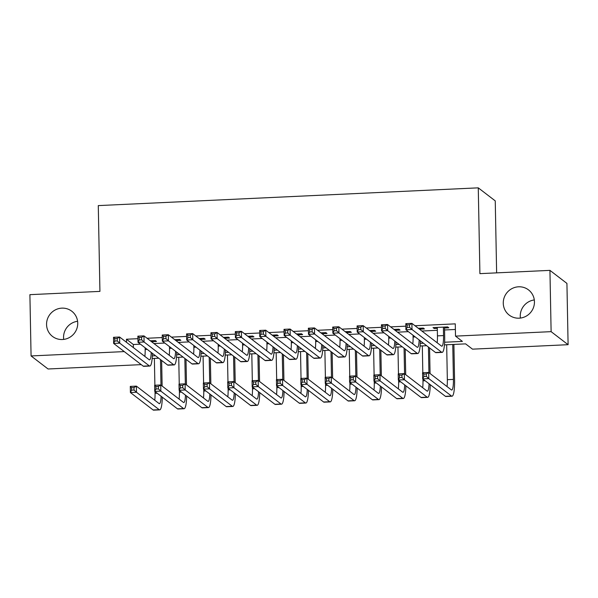 <?xml version="1.0" encoding="UTF-8"?>
<svg xmlns="http://www.w3.org/2000/svg" width="598" height="598" viewBox="0 0 598 598"><rect width="100%" height="100%" fill="white"/><g stroke="black" fill="none" stroke-linecap="round" stroke-linejoin="round"><path stroke-width="0.9" d="M63.687 339.41A15.869 15.428 127.5 0 1 63.552 337.593A15.869 15.428 127.5 0 1 77.605 321.283M77.74 323.099A15.869 15.428 127.5 0 1 69.091 337.698A15.869 15.428 127.5 0 1 52.489 336.412A15.869 15.428 127.5 0 1 46.562 324.557A15.869 15.428 127.5 0 1 55.218 309.951A15.869 15.428 127.5 0 1 71.812 311.244A15.869 15.428 127.5 0 1 77.74 323.099M520.395 318.069A15.869 15.428 127.5 0 1 520.26 316.26A15.869 15.428 127.5 0 1 534.313 299.949M534.448 301.766A15.869 15.428 127.5 0 1 525.799 316.364A15.869 15.428 127.5 0 1 509.197 315.079A15.869 15.428 127.5 0 1 503.269 303.216A15.869 15.428 127.5 0 1 511.925 288.617A15.869 15.428 127.5 0 1 528.527 289.903A15.869 15.428 127.5 0 1 534.448 301.766M496.632 272.86L495.249 200.883L478.265 187.847L98.281 205.6L99.926 291.39L29.9 294.665L31.074 355.945L124.257 351.594M478.265 187.847L479.91 273.645L549.936 270.371L566.926 283.407L568.1 344.695L472.495 349.157L465.61 343.872L444.449 344.859M141.248 364.631L48.064 368.988L31.074 355.945M152.236 341.667L156.497 341.465L155.353 340.583L150.39 340.815M176.589 340.524L180.858 340.329L179.706 339.447L174.743 339.679M200.95 339.387L205.211 339.186L204.068 338.311L199.104 338.543M225.311 338.251L229.572 338.049L228.421 337.167L223.458 337.399M249.665 337.115L253.926 336.913L252.782 336.031L247.819 336.263M274.026 335.971L278.287 335.777L277.136 334.895L272.18 335.127M298.38 334.835L302.64 334.641L301.497 333.759L296.533 333.99M322.741 333.699L327.001 333.497L325.85 332.615L320.894 332.854M347.094 332.563L351.362 332.361L350.211 331.479L345.248 331.711M371.455 331.427L375.716 331.225L374.572 330.343L369.609 330.574M395.809 330.283L400.077 330.089L398.926 329.206L393.962 329.438M420.17 329.147L424.43 328.945L423.287 328.07L418.323 328.302M444.62 342.235L462.396 341.406L455.512 336.121L455.272 323.862L414.997 325.746M405.855 326.172L390.636 326.882M381.502 327.308L366.282 328.018M357.141 328.444L341.921 329.154M332.78 329.588L317.56 330.298M308.426 330.724L293.207 331.434M284.065 331.86L268.846 332.57M259.711 332.996L244.492 333.706M235.35 334.133L220.131 334.85M210.997 335.276L195.778 335.986M186.636 336.412L171.417 337.123M162.275 337.549L147.056 338.259M137.921 338.685L126.447 339.223L133.332 344.508L140.44 344.179M153.948 343.544L164.801 343.043M178.301 342.407L189.155 341.899M202.662 341.271L213.516 340.763M227.016 340.135L237.869 339.627M251.377 338.999L262.23 338.49M275.73 337.855L286.591 337.354M300.091 336.719L310.945 336.211M324.452 335.583L335.306 335.074M348.806 334.446L359.66 333.938M373.167 333.303L384.021 332.802M397.52 332.167L408.374 331.658M421.882 331.03L437.347 330.305M444.568 329.969L455.384 329.468M444.531 328.01L448.792 327.809L447.64 326.927L433.027 327.614L434.178 328.496L437.31 328.347M549.936 270.371L551.117 331.651L568.1 344.695M126.447 339.223L126.507 342.318M455.512 336.121L551.117 331.651M152.326 355.892L155.502 355.743M176.687 354.749L179.863 354.607M201.04 353.612L204.217 353.463M225.401 352.476L228.578 352.327M249.762 351.34L252.932 351.19M274.116 350.204L277.293 350.054M298.477 349.06L301.654 348.918M322.83 347.924L326.007 347.774M347.191 346.788L350.368 346.638M371.545 345.651L374.722 345.502M395.906 344.508L399.083 344.366M420.259 343.372L423.436 343.222M426.651 345.689L420.088 345.995M402.297 346.833L395.734 347.139M377.936 347.969L371.373 348.275M353.582 349.105L347.012 349.411M329.221 350.241L322.658 350.548M304.868 351.385L298.297 351.691M280.507 352.521L273.944 352.827M256.146 353.657L249.583 353.964M231.792 354.793L225.229 355.1M207.431 355.93L200.868 356.236M183.078 357.073L176.507 357.38M158.717 358.209L152.154 358.516M133.332 344.508L133.391 347.602M434.155 327.562L434.178 328.496M437.288 327.412L437.452 335.867A12.394 2.235 -92.7 0 1 437.153 342.751M443.38 327.128L443.544 335.583A12.394 2.235 -92.7 0 1 441.825 346.205A12.394 2.235 -92.7 0 1 441.481 346.078L411.895 323.369L412.015 329.491L441.601 352.207A18.59 3.356 87.3 0 0 442.116 352.394A18.59 3.356 87.3 0 0 444.688 336.465L444.508 327.076M409.555 327.285L412.015 329.491L405.922 329.782L405.81 323.653L411.895 323.369L409.51 324.834L407.074 324.946L407.118 327.398L409.555 327.285L409.51 324.834M407.118 327.398L405.922 329.782L435.508 352.491A18.59 3.356 87.3 0 0 436.024 352.678L442.116 352.394M405.81 323.653L407.074 324.946M426.329 376.389L426.284 373.937L423.847 374.049L423.892 376.501L426.329 376.389L428.788 378.601L422.696 378.885L422.577 372.756L428.669 372.472L428.788 378.601L451.49 396.026A18.59 3.356 87.3 0 0 451.998 396.212A18.59 3.356 87.3 0 0 454.577 380.283L453.889 344.418M452.761 344.47L453.426 379.401A12.394 2.235 -92.7 0 1 451.714 390.023A12.394 2.235 -92.7 0 1 451.37 389.896L428.669 372.472L426.284 373.937M446.669 344.754L447.341 379.685A12.394 2.235 -92.7 0 1 447.035 386.57M423.892 376.501L422.696 378.885L445.398 396.31A18.59 3.356 87.3 0 0 445.914 396.496L451.998 396.212M422.577 372.756L423.847 374.049M413.061 335.254L413.098 337.01A12.394 2.235 -92.7 0 1 412.792 343.895M419.019 328.265L419.034 328.848M420.185 329.722L420.155 328.212M419.161 339.941A12.394 2.235 -92.7 0 1 417.471 347.341A12.394 2.235 -92.7 0 1 417.127 347.221L387.541 324.505L387.654 330.634L417.24 353.343A18.59 3.356 87.3 0 0 417.755 353.538A18.59 3.356 87.3 0 0 420.342 340.845M385.194 328.422L387.654 330.634L381.569 330.918L381.449 324.789L387.541 324.505L385.149 325.97L382.713 326.082L382.765 328.534L385.194 328.422L385.149 325.97M382.765 328.534L381.569 330.918L411.155 353.627A18.59 3.356 87.3 0 0 411.671 353.822L417.755 353.538M381.449 324.789L382.713 326.082M388.707 336.397L388.737 338.147A12.394 2.235 -92.7 0 1 388.438 345.031M394.665 329.401L394.673 329.984M395.824 330.866L395.794 329.349M394.807 341.077A12.394 2.235 -92.7 0 1 393.11 348.485A12.394 2.235 -92.7 0 1 392.766 348.357L363.18 325.641L363.3 331.77L392.886 354.487A18.59 3.356 87.3 0 0 393.402 354.674A18.59 3.356 87.3 0 0 395.981 341.981M360.841 329.558L363.3 331.77L357.208 332.054L357.088 325.925L363.18 325.641L360.796 327.106L358.359 327.218L358.404 329.67L360.841 329.558L360.796 327.106M358.404 329.67L357.208 332.054L386.794 354.771A18.59 3.356 87.3 0 0 387.31 354.958L393.402 354.674M357.088 325.925L358.359 327.218M364.346 337.534L364.376 339.283A12.394 2.235 -92.7 0 1 364.077 346.167M370.304 330.545L370.319 331.12M371.463 332.002L371.433 330.492M370.446 342.22A12.394 2.235 -92.7 0 1 368.749 349.621A12.394 2.235 -92.7 0 1 368.413 349.494L338.827 326.777L338.939 332.907L368.525 355.623A18.59 3.356 87.3 0 0 369.041 355.81A18.59 3.356 87.3 0 0 371.627 343.117M336.48 330.694L338.939 332.907L332.854 333.191L332.735 327.061L338.827 326.777L336.435 328.242L333.998 328.362L334.043 330.814L336.48 330.694L336.435 328.242M334.043 330.814L332.854 333.191L362.44 355.907A18.59 3.356 87.3 0 0 362.949 356.094L369.041 355.81M332.735 327.061L333.998 328.362M339.985 338.67L340.023 340.419A12.394 2.235 -92.7 0 1 339.716 347.303M345.95 331.681L345.958 332.256M347.109 333.138L347.079 331.628M346.093 343.357A12.394 2.235 -92.7 0 1 344.396 350.757A12.394 2.235 -92.7 0 1 344.052 350.63L314.466 327.921L314.585 334.043L344.171 356.759A18.59 3.356 87.3 0 0 344.687 356.946A18.59 3.356 87.3 0 0 347.266 344.261M312.126 331.838L314.585 334.043L308.493 334.327L308.374 328.205L314.466 327.921L312.074 329.386L309.644 329.498L309.689 331.95L312.126 331.838L312.074 329.386M309.689 331.95L308.493 334.327L338.079 357.043A18.59 3.356 87.3 0 0 338.595 357.23L344.687 356.946M308.374 328.205L309.644 329.498M430.067 373.541L429.573 347.939M428.43 347.057L428.923 372.666M422.315 345.898L422.823 372.741M422.95 379.072L422.98 380.829A12.394 2.235 -92.7 0 1 422.681 387.713M429.05 383.759A12.394 2.235 -92.7 0 1 427.353 391.159A12.394 2.235 -92.7 0 1 427.009 391.032L404.315 373.608L404.427 379.737L427.129 397.162A18.59 3.356 87.3 0 0 427.645 397.349A18.59 3.356 87.3 0 0 430.224 384.664M401.968 377.525L404.427 379.737L398.343 380.022L398.223 373.892L404.315 373.608L401.923 375.073L399.486 375.185L399.531 377.637L401.968 377.525L401.923 375.073M399.531 377.637L398.343 380.022L421.037 397.446A18.59 3.356 87.3 0 0 421.553 397.64L427.645 397.349M398.223 373.892L399.486 375.185M405.713 374.684L405.22 349.075M404.069 348.193L404.562 373.802M397.954 347.034L398.47 373.877M398.589 380.216L398.627 381.965A12.394 2.235 -92.7 0 1 398.32 388.85M404.697 384.895A12.394 2.235 -92.7 0 1 403 392.295A12.394 2.235 -92.7 0 1 402.656 392.176L379.954 374.744L380.074 380.874L402.768 398.305A18.59 3.356 87.3 0 0 403.284 398.492A18.59 3.356 87.3 0 0 405.87 385.8M377.615 378.661L380.074 380.874L373.982 381.158L373.862 375.028L379.954 374.744L377.562 376.209L375.133 376.329L375.178 378.773L377.615 378.661L377.562 376.209M375.178 378.773L373.982 381.158L396.683 398.589A18.59 3.356 87.3 0 0 397.199 398.776L403.284 398.492M373.862 375.028L375.133 376.329M381.352 375.821L380.859 350.211M379.715 349.329L380.208 374.939M373.593 348.171L374.109 375.021M374.236 381.352L374.266 383.101A12.394 2.235 -92.7 0 1 373.967 389.986M380.335 386.039A12.394 2.235 -92.7 0 1 378.639 393.439A12.394 2.235 -92.7 0 1 378.295 393.312L355.593 375.88L355.713 382.01L378.414 399.442A18.59 3.356 87.3 0 0 378.93 399.628A18.59 3.356 87.3 0 0 381.509 386.936M353.254 379.797L355.713 382.01L349.621 382.294L349.509 376.164L355.593 375.88L353.209 377.353L350.772 377.465L350.817 379.917L353.254 379.797L353.209 377.353M350.817 379.917L349.621 382.294L372.322 399.726A18.59 3.356 87.3 0 0 372.838 399.913L378.93 399.628M349.509 376.164L350.772 377.465M356.991 376.957L356.505 351.347M355.354 350.465L355.847 376.075M349.239 349.307L349.755 376.157M349.875 382.488L349.912 384.237A12.394 2.235 -92.7 0 1 349.606 391.122M355.974 387.175A12.394 2.235 -92.7 0 1 354.285 394.575A12.394 2.235 -92.7 0 1 353.941 394.448L331.24 377.024L331.359 383.146L354.053 400.578A18.59 3.356 87.3 0 0 354.569 400.765A18.59 3.356 87.3 0 0 357.156 388.08M328.9 380.941L331.359 383.146L325.267 383.438L325.148 377.308L331.24 377.024L328.848 378.489L326.411 378.601L326.463 381.053L328.9 380.941L328.848 378.489M326.463 381.053L325.267 383.438L347.969 400.862A18.59 3.356 87.3 0 0 348.485 401.049L354.569 400.765M325.148 377.308L326.411 378.601M315.632 339.806L315.662 341.563A12.394 2.235 -92.7 0 1 315.363 348.447M321.589 332.817L321.604 333.392M322.748 334.275L322.718 332.765M321.731 344.493A12.394 2.235 -92.7 0 1 320.035 351.893A12.394 2.235 -92.7 0 1 319.691 351.766L290.105 329.057L290.224 335.186L319.81 357.896A18.59 3.356 87.3 0 0 320.326 358.082A18.59 3.356 87.3 0 0 322.913 345.397M287.765 332.974L290.224 335.186L284.14 335.471L284.02 329.341L290.105 329.057L287.72 330.522L285.283 330.634L285.328 333.086L287.765 332.974L287.72 330.522M285.328 333.086L284.14 335.471L313.718 358.18A18.59 3.356 87.3 0 0 314.234 358.374L320.326 358.082M284.02 329.341L285.283 330.634M332.638 378.093L332.144 352.491M331 351.609L331.486 377.211M324.878 350.443L325.394 377.293M325.514 383.624L325.551 385.374A12.394 2.235 -92.7 0 1 325.252 392.258M331.621 388.311A12.394 2.235 -92.7 0 1 329.924 395.712A12.394 2.235 -92.7 0 1 329.58 395.584L306.879 378.16L306.998 384.29L329.7 401.714A18.59 3.356 87.3 0 0 330.216 401.901A18.59 3.356 87.3 0 0 332.794 389.216M304.539 382.077L306.998 384.29L300.906 384.574L300.794 378.444L306.879 378.16L304.494 379.625L302.057 379.737L302.102 382.189L304.539 382.077L304.494 379.625M302.102 382.189L300.906 384.574L323.608 401.998A18.59 3.356 87.3 0 0 324.123 402.185L330.216 401.901M300.794 378.444L302.057 379.737M291.271 340.95L291.308 342.699A12.394 2.235 -92.7 0 1 291.002 349.583M297.236 333.953L297.243 334.536M298.395 335.418L298.365 333.901M297.378 345.629A12.394 2.235 -92.7 0 1 295.681 353.029A12.394 2.235 -92.7 0 1 295.337 352.91L265.751 330.193L265.871 336.323L295.457 359.032A18.59 3.356 87.3 0 0 295.965 359.226A18.59 3.356 87.3 0 0 298.551 346.534M263.412 334.11L265.871 336.323L259.779 336.607L259.659 330.477L265.751 330.193L263.359 331.658L260.922 331.77L260.975 334.222L263.412 334.11L263.359 331.658M260.975 334.222L259.779 336.607L289.365 359.323A18.59 3.356 87.3 0 0 289.881 359.51L295.965 359.226M259.659 330.477L260.922 331.77M308.276 379.237L307.791 353.627M306.639 352.745L307.133 378.355M300.525 351.587L301.041 378.429M301.16 384.768L301.19 386.517A12.394 2.235 -92.7 0 1 300.891 393.402M307.26 389.448A12.394 2.235 -92.7 0 1 305.563 396.848A12.394 2.235 -92.7 0 1 305.219 396.728L282.525 379.296L282.637 385.426L305.339 402.85A18.59 3.356 87.3 0 0 305.855 403.045A18.59 3.356 87.3 0 0 308.441 390.352M280.178 383.213L282.637 385.426L276.553 385.71L276.433 379.581L282.525 379.296L280.133 380.762L277.696 380.874L277.749 383.325L280.178 383.213L280.133 380.762M277.749 383.325L276.553 385.71L299.254 403.134A18.59 3.356 87.3 0 0 299.762 403.329L305.855 403.045M276.433 379.581L277.696 380.874M266.917 342.086L266.947 343.835A12.394 2.235 -92.7 0 1 266.648 350.72M272.875 335.097L272.89 335.672M274.034 336.554L274.004 335.044M273.017 346.773A12.394 2.235 -92.7 0 1 271.32 354.173A12.394 2.235 -92.7 0 1 270.976 354.046L241.39 331.329L241.51 337.459L271.096 360.175A18.59 3.356 87.3 0 0 271.612 360.362A18.59 3.356 87.3 0 0 274.19 347.67M239.051 335.246L241.51 337.459L235.418 337.743L235.306 331.613L241.39 331.329L239.006 332.794L236.569 332.907L236.614 335.358L239.051 335.246L239.006 332.794M236.614 335.358L235.418 337.743L265.004 360.459A18.59 3.356 87.3 0 0 265.519 360.646L271.612 360.362M235.306 331.613L236.569 332.907M283.923 380.373L283.43 354.764M282.278 353.881L282.772 379.491M276.164 352.723L276.68 379.573M276.799 385.904L276.837 387.654A12.394 2.235 -92.7 0 1 276.53 394.538M282.906 390.584A12.394 2.235 -92.7 0 1 281.209 397.991A12.394 2.235 -92.7 0 1 280.866 397.864L258.164 380.433L258.284 386.562L280.985 403.994A18.59 3.356 87.3 0 0 281.501 404.181A18.59 3.356 87.3 0 0 284.08 391.488M255.824 384.35L258.284 386.562L252.192 386.846L252.072 380.717L258.164 380.433L255.78 381.898L253.343 382.017L253.388 384.469L255.824 384.35L255.78 381.898M253.388 384.469L252.192 386.846L274.893 404.278A18.59 3.356 87.3 0 0 275.409 404.465L281.501 404.181M252.072 380.717L253.343 382.017M242.556 343.222L242.594 344.971A12.394 2.235 -92.7 0 1 242.287 351.856M248.521 336.233L248.529 336.809M249.68 337.691L249.65 336.181M248.656 347.909A12.394 2.235 -92.7 0 1 246.967 355.309A12.394 2.235 -92.7 0 1 246.623 355.182L217.037 332.466L217.149 338.595L246.735 361.312A18.59 3.356 87.3 0 0 247.251 361.498A18.59 3.356 87.3 0 0 249.837 348.813M214.697 336.382L217.149 338.595L211.064 338.879L210.945 332.75L217.037 332.466L214.645 333.931L212.208 334.05L212.26 336.502L214.697 336.382L214.645 333.931M212.26 336.502L211.064 338.879L240.65 361.596A18.59 3.356 87.3 0 0 241.166 361.783L247.251 361.498M210.945 332.75L212.208 334.05M259.562 381.509L259.069 355.9M257.925 355.018L258.418 380.627M251.81 353.859L252.326 380.709M252.446 387.041L252.476 388.79A12.394 2.235 -92.7 0 1 252.177 395.674M258.545 391.727A12.394 2.235 -92.7 0 1 256.848 399.128A12.394 2.235 -92.7 0 1 256.505 399.001L233.811 381.576L233.923 387.698L256.624 405.13A18.59 3.356 87.3 0 0 257.14 405.317A18.59 3.356 87.3 0 0 259.719 392.632M231.463 385.493L233.923 387.698L227.838 387.982L227.718 381.86L233.811 381.576L231.419 383.041L228.982 383.154L229.034 385.605L231.463 385.493L231.419 383.041M229.034 385.605L227.838 387.982L250.532 405.414A18.59 3.356 87.3 0 0 251.048 405.601L257.14 405.317M227.718 381.86L228.982 383.154M218.203 344.358L218.233 346.107A12.394 2.235 -92.7 0 1 217.934 352.992M224.16 337.369L224.168 337.945M225.319 338.827L225.289 337.317M224.302 349.045A12.394 2.235 -92.7 0 1 222.606 356.445A12.394 2.235 -92.7 0 1 222.262 356.318L192.676 333.609L192.795 339.731L222.381 362.448A18.59 3.356 87.3 0 0 222.897 362.635A18.59 3.356 87.3 0 0 225.476 349.95M190.336 337.526L192.795 339.731L186.703 340.023L186.591 333.893L192.676 333.609L190.291 335.074L187.854 335.186L187.899 337.638L190.336 337.526L190.291 335.074M187.899 337.638L186.703 340.023L216.289 362.732A18.59 3.356 87.3 0 0 216.805 362.919L222.897 362.635M186.591 333.893L187.854 335.186M193.842 345.495L193.872 347.251A12.394 2.235 -92.7 0 1 193.573 354.136M199.799 338.505L199.814 339.088M200.958 339.963L200.935 338.453M199.941 350.181A12.394 2.235 -92.7 0 1 198.244 357.582A12.394 2.235 -92.7 0 1 197.908 357.462L168.322 334.745L168.434 340.875L198.02 363.584A18.59 3.356 87.3 0 0 198.536 363.778A18.59 3.356 87.3 0 0 201.122 351.086M165.975 338.662L168.434 340.875L162.35 341.159L162.23 335.03L168.322 334.745L165.93 336.211L163.493 336.323L163.546 338.774L165.975 338.662L165.93 336.211M163.546 338.774L162.35 341.159L191.936 363.868A18.59 3.356 87.3 0 0 192.451 364.062L198.536 363.778M162.23 335.03L163.493 336.323M169.481 346.638L169.518 348.387A12.394 2.235 -92.7 0 1 169.212 355.272M175.446 339.642L175.453 340.225M176.604 341.107L176.574 339.589M175.588 351.318A12.394 2.235 -92.7 0 1 173.891 358.725A12.394 2.235 -92.7 0 1 173.547 358.598L143.961 335.882L144.081 342.011L173.667 364.728A18.59 3.356 87.3 0 0 174.182 364.915A18.59 3.356 87.3 0 0 176.761 352.222M141.621 339.799L144.081 342.011L137.989 342.295L137.869 336.166L143.961 335.882L141.577 337.347L139.14 337.459L139.185 339.911L141.621 339.799L141.577 337.347M139.185 339.911L137.989 342.295L167.575 365.012A18.59 3.356 87.3 0 0 168.09 365.199L174.182 364.915M137.869 336.166L139.14 337.459M145.127 347.774L145.157 349.524A12.394 2.235 -92.7 0 1 144.858 356.408M151.085 340.785L151.1 341.361M152.243 342.243L152.213 340.733M151.227 352.461A12.394 2.235 -92.7 0 1 149.53 359.861A12.394 2.235 -92.7 0 1 149.186 359.734L119.6 337.018L119.72 343.147L149.306 365.864A18.59 3.356 87.3 0 0 149.821 366.051A18.59 3.356 87.3 0 0 152.408 353.358M117.26 340.935L119.72 343.147L113.635 343.431L113.515 337.302L119.6 337.018L117.215 338.483L114.779 338.603L114.823 341.054L117.26 340.935L117.215 338.483M114.823 341.054L113.635 343.431L143.221 366.148A18.59 3.356 87.3 0 0 143.729 366.335L149.821 366.051M113.515 337.302L114.779 338.603M235.208 382.645L234.715 357.036M233.564 356.161L234.057 381.763M227.449 354.995L227.965 381.845M228.085 388.177L228.122 389.926A12.394 2.235 -92.7 0 1 227.816 396.81M234.192 392.864A12.394 2.235 -92.7 0 1 232.495 400.264A12.394 2.235 -92.7 0 1 232.151 400.137L209.45 382.713L209.569 388.842L232.271 406.266A18.59 3.356 87.3 0 0 232.779 406.453A18.59 3.356 87.3 0 0 235.365 393.768M207.11 386.629L209.569 388.842L203.477 389.126L203.357 382.997L209.45 382.713L207.058 384.178L204.628 384.29L204.673 386.742L207.11 386.629L207.058 384.178M204.673 386.742L203.477 389.126L226.179 406.55A18.59 3.356 87.3 0 0 226.694 406.737L232.779 406.453M203.357 382.997L204.628 384.29M210.847 383.781L210.354 358.18M209.21 357.298L209.704 382.907M203.088 356.139L203.604 382.982M203.731 389.313L203.761 391.07A12.394 2.235 -92.7 0 1 203.462 397.954M209.831 394A12.394 2.235 -92.7 0 1 208.134 401.4A12.394 2.235 -92.7 0 1 207.79 401.273L185.088 383.849L185.208 389.978L207.91 407.402A18.59 3.356 87.3 0 0 208.425 407.589A18.59 3.356 87.3 0 0 211.004 394.904M182.749 387.766L185.208 389.978L179.123 390.262L179.004 384.133L185.088 383.849L182.704 385.314L180.267 385.426L180.312 387.878L182.749 387.766L182.704 385.314M180.312 387.878L179.123 390.262L201.818 407.687A18.59 3.356 87.3 0 0 202.333 407.881L208.425 407.589M179.004 384.133L180.267 385.426M186.494 384.925L186 359.316M184.849 358.434L185.343 384.043M178.735 357.275L179.251 384.125M179.37 390.457L179.407 392.206A12.394 2.235 -92.7 0 1 179.101 399.09M185.47 395.136A12.394 2.235 -92.7 0 1 183.78 402.536A12.394 2.235 -92.7 0 1 183.437 402.417L160.735 384.985L160.855 391.114L183.549 408.546A18.59 3.356 87.3 0 0 184.064 408.733A18.59 3.356 87.3 0 0 186.651 396.04M158.395 388.902L160.855 391.114L154.762 391.398L154.643 385.269L160.735 384.985L158.343 386.45L155.914 386.57L155.958 389.014L158.395 388.902L158.343 386.45M155.958 389.014L154.762 391.398L177.464 408.83A18.59 3.356 87.3 0 0 177.98 409.017L184.064 408.733M154.643 385.269L155.914 386.57M162.133 386.061L161.639 360.452M160.496 359.57L160.982 385.179M154.374 358.411L154.889 385.262M155.017 391.593L155.046 393.342A12.394 2.235 -92.7 0 1 154.747 400.226M161.116 396.28A12.394 2.235 -92.7 0 1 159.419 403.68A12.394 2.235 -92.7 0 1 159.075 403.553L136.374 386.121L136.494 392.251L159.195 409.682A18.59 3.356 87.3 0 0 159.711 409.869A18.59 3.356 87.3 0 0 162.29 397.177M134.034 390.038L136.494 392.251L130.401 392.535L130.289 386.405L136.374 386.121L133.989 387.594L131.553 387.706L131.597 390.158L134.034 390.038L133.989 387.594M131.597 390.158L130.401 392.535L153.103 409.966A18.59 3.356 87.3 0 0 153.619 410.153L159.711 409.869M130.289 386.405L131.553 387.706M443.544 335.583L437.452 335.867M441.601 352.207L435.508 352.491M453.426 379.401L447.341 379.685M451.49 396.026L445.398 396.31M415.214 336.906L413.098 337.01M417.24 353.343L411.155 353.627M390.853 338.049L388.737 338.147M392.886 354.487L386.794 354.771M366.499 339.186L364.376 339.283M368.525 355.623L362.44 355.907M342.138 340.322L340.023 340.419M344.171 356.759L338.079 357.043M425.103 380.724L422.98 380.829M427.129 397.162L421.037 397.446M400.742 381.868L398.627 381.965M402.768 398.305L396.683 398.589M376.381 383.004L374.266 383.101M378.414 399.442L372.322 399.726M352.028 384.14L349.912 384.237M354.053 400.578L347.969 400.862M317.785 341.458L315.662 341.563M319.81 357.896L313.718 358.18M327.667 385.276L325.551 385.374M329.7 401.714L323.608 401.998M293.424 342.602L291.308 342.699M295.457 359.032L289.365 359.323M303.313 386.413L301.19 386.517M305.339 402.85L299.254 403.134M269.063 343.738L266.947 343.835M271.096 360.175L265.004 360.459M278.952 387.556L276.837 387.654M280.985 403.994L274.893 404.278M244.709 344.874L242.594 344.971M246.735 361.312L240.65 361.596M254.599 388.693L252.476 388.79M256.624 405.13L250.532 405.414M220.348 346.01L218.233 346.107M222.381 362.448L216.289 362.732M195.995 347.146L193.872 347.251M198.02 363.584L191.936 363.868M171.633 348.29L169.518 348.387M173.667 364.728L167.575 365.012M147.28 349.426L145.157 349.524M149.306 365.864L143.221 366.148M230.237 389.829L228.122 389.926M232.271 406.266L226.179 406.55M205.876 390.965L203.761 391.07M207.91 407.402L201.818 407.687M181.523 392.109L179.407 392.206M183.549 408.546L177.464 408.83M157.162 393.245L155.046 393.342M159.195 409.682L153.103 409.966"/></g></svg>
